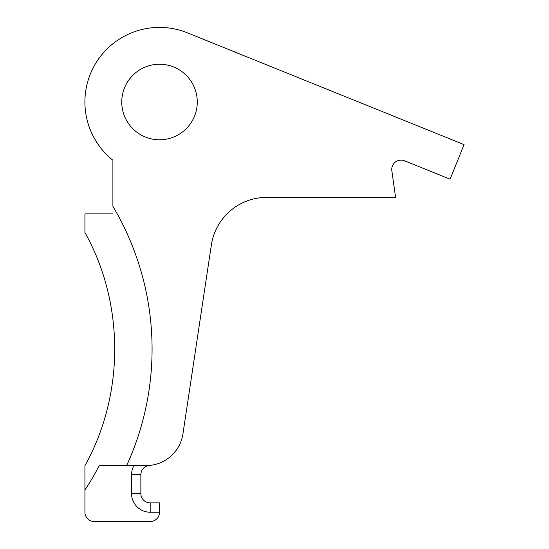 <?xml version="1.0" encoding="UTF-8"?>
<svg xmlns="http://www.w3.org/2000/svg" width="549" height="549" viewBox="0 0 549 549"><rect width="100%" height="100%" fill="white"/><g stroke="black" fill="none" stroke-linecap="round" stroke-linejoin="round"><path stroke-width="0.82" d="M131.547 474.755L131.547 493.578A18.645 18.645 0 0 0 150.193 512.224L159.519 512.224A9.326 9.326 0 0 1 150.193 521.55L94.256 521.55A9.326 9.326 0 0 1 84.93 512.224L84.93 490.003A255.024 255.024 0 0 0 99.225 465.614L126.641 465.614A279.688 279.688 0 0 0 112.902 206.321L112.902 160.239A74.582 74.582 0 0 1 187.456 32.858L464.07 144.62L450.098 179.194L404.565 160.795A9.326 9.326 0 0 0 391.835 170.739L395.582 197.393L266.67 197.393A55.936 55.936 0 0 0 211.351 245.005L182.941 433.868A37.291 37.291 0 0 1 146.061 465.614L133.942 465.614A18.645 18.645 0 0 0 131.547 474.755L140.867 474.755A9.326 9.326 0 0 1 149.369 465.463M159.519 512.224L159.519 502.905L150.193 502.905A9.326 9.326 0 0 1 140.867 493.578L140.867 474.755M112.902 213.89L84.93 213.89L84.93 232.536C124.616 303.549 124.616 394.601 84.93 465.614L84.93 490.003M146.061 465.614L126.641 465.614M197.276 102.011A37.757 37.757 0 0 1 140.633 134.711A37.757 37.757 0 0 1 140.633 69.311A37.757 37.757 0 0 1 197.276 102.011M131.547 493.578L140.867 493.578M150.193 512.224L150.193 502.905"/></g></svg>
